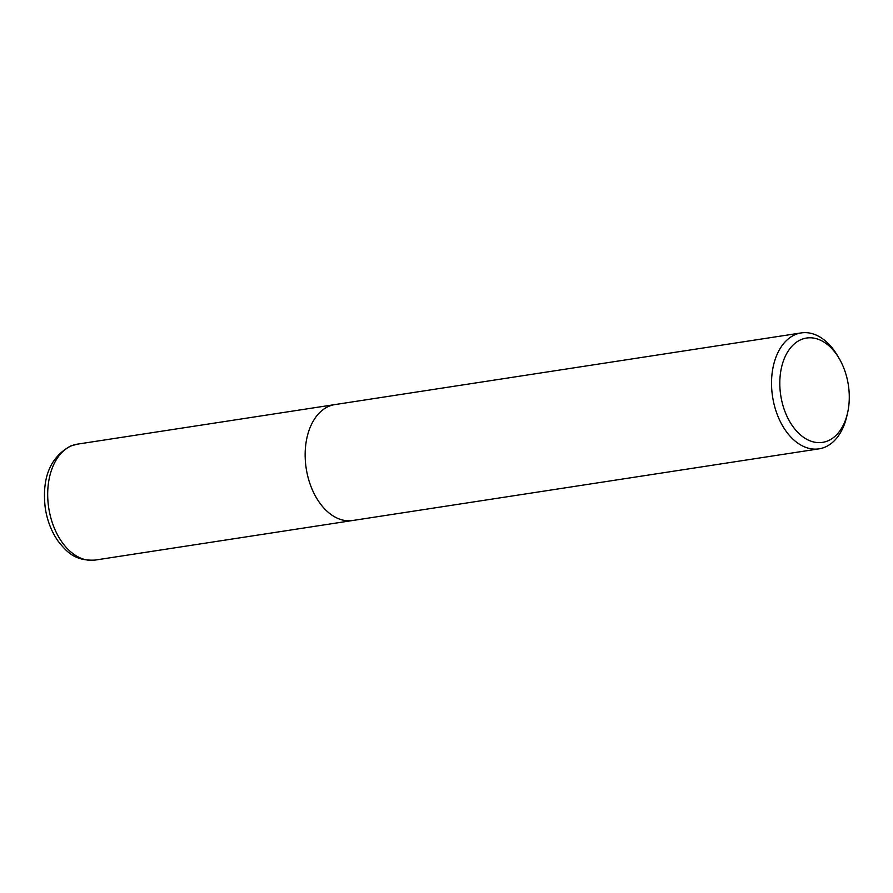 <?xml version="1.0" encoding="UTF-8"?>
<svg xmlns="http://www.w3.org/2000/svg" width="893" height="893" viewBox="0 0 893 893"><rect width="100%" height="100%" fill="white"/><g stroke="black" fill="none" stroke-linecap="round" stroke-linejoin="round"><path stroke-width="1.34" d="M847.524 413.169L846.776 416.406A58.637 38.008 -98.7 0 1 824.619 447.304A58.637 38.008 -98.7 0 1 819.037 448.844A58.637 38.008 -98.7 0 1 773.349 401.035A58.637 38.008 -98.7 0 1 795.641 334.462A58.637 38.008 -98.7 0 1 801.222 332.922A58.637 38.008 -98.7 0 1 837.422 355.537L839.107 358.394A52.776 34.202 -98.7 0 1 847.524 413.169A52.776 34.202 -98.7 0 1 827.577 440.986A52.776 34.202 -98.7 0 1 782.335 403.234A52.776 34.202 -98.7 0 1 801.501 339.429A52.776 34.202 -98.7 0 1 839.107 358.394M819.037 448.844L352.657 520.507A58.637 38.008 -98.7 0 1 306.969 472.698A58.637 38.008 -98.7 0 1 329.26 406.136A58.637 38.008 -98.7 0 1 334.842 404.596L801.222 332.922M71.797 445.696A58.637 38.008 -98.7 0 1 77.378 444.156L70.547 446.042C50.086 457.316 41.67 478.079 45.309 508.34C47.284 520.92 51.615 531.938 58.302 541.426C66.752 551.852 74.766 561.161 95.194 560.078L95.194 560.078A58.637 38.008 -98.7 0 1 49.506 512.269A58.637 38.008 -98.7 0 1 71.797 445.696M352.434 520.541L95.194 560.078M334.629 404.629L77.378 444.156"/></g></svg>
